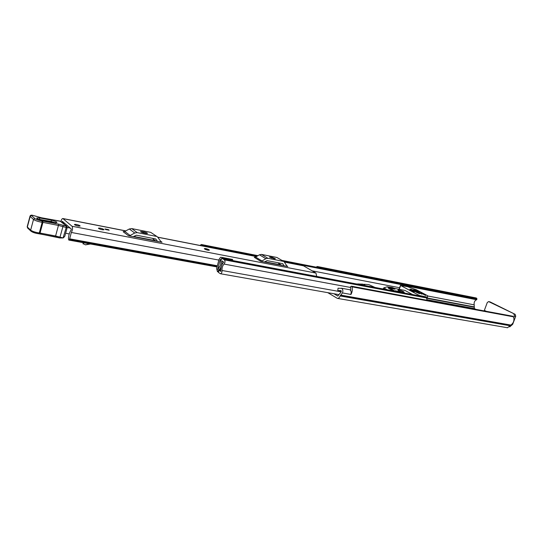 <?xml version="1.0" encoding="UTF-8"?>
<svg xmlns="http://www.w3.org/2000/svg" width="543" height="543" viewBox="0 0 543 543"><rect width="100%" height="100%" fill="white"/><g stroke="black" fill="none" stroke-linecap="round" stroke-linejoin="round"><path stroke-width="0.81" d="M349.59 289.711L350.065 289.887C351.233 290.858 351.47 292.372 350.771 294.408L342.457 292.928L340.128 295.962C339.463 297.673 338.533 298.474 337.346 298.372L327.775 292.663M342.457 292.928C343.156 290.872 342.925 289.351 341.764 288.374L338.031 288.224L337.787 290.573L341.011 290.593L341.065 292.1L337.76 296.037L333.897 293.743M476.184 297.992L476.985 298.847L476.578 299.743C474.623 300.646 473.829 302.342 474.195 304.84L474.351 308.573L475.912 309.374M350.717 290.559L350.615 286.623L351.436 286.209L352.013 286.853C352.658 289.467 352.305 292.005 350.961 294.469L342.511 292.962M337.393 298.378L507.522 327.748L510.82 325.06C513.603 323.126 514.52 320.384 513.556 316.834L352.013 286.853M512.714 316.25L513.556 316.834M476.985 298.847L317.831 267.455L317.275 266.498L316.101 267.142M509.694 326.9L512.667 324.341L515.728 316.291L514.452 316.053L513.821 317.723M486.256 311.302L484.37 310.338L484.03 310.888M484.37 310.338L487.281 302.526L488.612 301.589L515.164 314.329L515.728 316.291M488.612 301.589L490.091 301.908L515.164 314.329M514.452 316.053L513.888 314.092M341.316 291.204L337.787 290.573M204.372 248.606C205.403 248.382 206.958 248.775 209.041 249.78L209.326 250.113C208.295 250.33 206.734 249.936 204.65 248.932L204.344 248.694C204.684 249.217 205.899 249.726 207.976 250.221L209.299 250.208M102.199 229.737L103.978 229.723C103.672 229.194 102.417 228.671 100.217 228.162L98.432 228.182C98.745 228.712 100 229.227 102.199 229.737M78.24 226.037L80.14 226.017C79.841 225.488 78.572 224.965 76.332 224.449L74.418 224.469C74.724 224.999 76 225.528 78.24 226.037M63.579 222.392L61.977 222.08L62.336 221.327L71.262 228.99L71.153 229.988C69.531 232.207 68.622 235.194 68.432 238.968L68.825 240.067L69.463 239.578L71.337 232.458C72.667 230.062 72.898 227.999 72.022 226.255L62.845 218.53C62.058 218.564 61.434 219.576 60.972 221.551M316.698 276.428L315.965 273.075L303.394 265.744M160.687 241.268L162.045 242.246L128.501 235.771L123.139 231.698L124.775 231.433L129.309 228.99L131.745 228.596L150.723 232.37L157.484 236.87L150.723 232.37M286.914 265.982L287.77 266.504L260.592 261.258L254.28 257.307L255.631 257.043L259.466 254.796L261.482 254.402L276.896 257.47L284.05 261.624L276.896 257.47M104.948 228.949L108.39 229.621L109.163 230.218L105.709 229.553L104.948 228.949M280.025 264.719L264.787 261.774M154.762 240.522L133.666 236.449M133.225 236.687L136.436 235.2L155.569 238.927L157.524 241.37M152.631 238.35L155.359 240.956M146.006 233.422L147.526 233.415C147.214 232.92 146.026 232.424 143.956 231.936L140.556 231.569C140.868 232.065 142.062 232.56 144.133 233.049L146.006 233.422M162.045 242.246L160.789 241.425L157.484 236.87M131.745 228.596L137.189 232.614L156.323 236.375M137.189 232.614L134.732 233.015L129.309 228.99M124.775 231.433L130.15 235.499L134.732 233.015M130.15 235.499L128.501 235.771M264.414 261.998L267.108 260.626L282.611 263.64L284.098 265.792M278.179 262.778L280.717 265.14M274.378 258.76L275.423 258.753L272.002 257.314L269.43 257.015L274.378 258.76M287.77 266.504L286.779 265.792L284.05 261.624M261.482 254.402L267.855 258.305L283.351 261.359M267.855 258.305L265.826 258.706L259.466 254.796M255.631 257.043L261.957 260.986L265.826 258.706M261.957 260.986L260.592 261.258M108.267 230.049L108.39 229.621M64.631 223.343L63.063 223.275M83.235 243.732L85.482 244.845L89.561 243.827M85.482 244.845L90.464 243.997M65.622 233.259L69.233 233.945M67.217 227.476L70.176 228.06M38.302 219.216L51.422 221.517L54.952 222.684M63.28 225.338L59.764 237.97L63.083 237.943L55.786 236.029L40.039 233.042L42.931 222.379L58.678 225.488L66.212 227.49L66.375 226.173L58.787 224.157L41.838 220.858C38.729 220.37 36.415 219.616 34.901 218.605L31.548 215.585L32.824 215.388L41.444 217.763L60.3 221.157L66.83 226.383L67.203 227.524L66.83 226.383L60.11 221.123M39.211 233.748L40.039 233.042L39.3 232.961C35.41 232.384 32.526 231.447 30.646 230.144L27.34 227.022L30.177 216.44L33.517 219.467C35.41 220.736 38.295 221.673 42.184 222.291L42.931 222.379L42.666 220.96M30.021 216.155L31.548 215.585M27.184 226.75L27.625 228.026L27.184 226.75L30.014 216.175C30.394 215.191 31.304 214.913 32.743 215.347L32.824 215.388M55.427 236.816L59.716 237.949M63.361 237.827L64.78 236.293L67.203 227.531L66.212 227.49L63.083 237.943M39.469 217.94C34.915 217.75 35.926 218.591 42.497 220.458L54.252 222.616C58.637 222.773 57.606 221.938 51.157 220.105L39.469 217.94L39.72 219.365M74.581 224.721L74.418 224.469C75.816 224.178 77.663 224.612 79.977 225.766L80.14 226.017C78.749 226.309 76.896 225.874 74.581 224.721M98.609 228.447L98.432 228.182C99.749 227.911 101.534 228.331 103.794 229.451L103.978 229.723C102.661 229.994 100.876 229.567 98.609 228.447M220.804 270.658L219.033 270.339L218.395 272.403L220.397 273.733C221.496 273.529 222.046 272.45 222.046 270.489C221.87 267.78 222.542 265.636 224.055 264.074C225.175 262.527 225.304 261.129 224.429 259.873L222.447 258.611C221.32 258.828 220.763 259.927 220.784 261.916C220.96 264.285 220.383 266.131 219.053 267.468L217.967 269.484M219.033 270.339L220.865 271.419C220.614 267.495 221.578 264.4 223.764 262.133L221.958 260.918C222.23 264.55 221.347 267.387 219.304 269.423L217.465 271.676L216.637 268.581L218.999 259.513L220.533 257.28L221.856 257.416L221.972 258.237L220.058 260.009L217.743 269.45M222.447 258.611L424.198 296.749L426.486 297.924L427.117 300.293M282.068 260.43L399.56 283.602L401.677 284.695L402.315 285.645M203.449 246.128L201.277 244.493L200.075 245.463M204.677 246.373L204.222 245.687L214.729 247.751L215.198 248.436M204.222 245.687L203.768 246.189M221.856 257.416L232.574 259.452L232.689 260.267L221.972 258.237M389.623 288.421L388.286 288.163L392.65 290.559L393.987 290.81M409.985 289.202L415.687 291.808L411.268 289.453L409.985 289.202L409.816 289.677M398.65 290.668C401.358 291.903 403.205 292.426 404.202 292.222L403.435 291.577C400.734 290.342 398.888 289.826 397.897 290.023L398.65 290.668M415.198 290.01L419.549 292.025M407.454 286.65L416.583 289.874L427.612 295.711L427.47 297.157L419.305 295.48L400.639 285.489L407.454 286.65M421.022 293.098L420.533 292.738M425.644 295.46L420.506 292.826M414.133 290.98L414.628 291.075M411.221 289.439L410.664 289.256M415.646 291.917L419.59 293.715M416.094 292.154L415.68 291.808M413.501 289.982L421.918 294.163M415.307 289.704L415.456 290.145M421.11 292.853L421.544 293.376M412.605 294.564L404.942 290.43L394.557 288.435L392.134 287.478L387.111 286.833L395.223 291.272M411.275 289.29L411.743 289.704M416.189 291.903L416.617 292.433M413.59 289.738L414.024 290.261M419.576 291.944L415.571 289.819M425.732 295.209L421.66 293.044M414.662 290.994L411.818 289.48M419.617 293.634L416.739 292.1M421.945 294.075L414.139 289.928M383.338 289.025L383.745 287.865L387.111 286.833M400.68 292.304L399.343 291.577L395.107 290.776L396.438 291.503M392.67 287.939L389.209 287.546L390.736 288.387L394.965 289.195L392.67 287.939L392.406 288.706M411.085 289.921L409.802 289.67L414.234 292.005M399.186 292.025L399.343 291.577M356.466 283.948L362.554 284.111L364.835 284.797L364.061 284.274L368.84 284.627L375.003 287.451M362.846 285.156C360.043 284.098 358.339 283.724 357.735 284.043L357.776 284.193M337.977 296.03L337.57 295.962M474.351 308.573L427.226 299.777M402.112 285.123L476.598 299.736L402.119 285.129M474.195 304.84L427.789 295.996M474.08 306.849L427.165 298.012M473.971 307.155L427.049 298.331M510.82 325.06L340.61 295.08M510.468 325.481L340.251 295.589M510.345 325.8L340.128 295.962M400.191 283.901L476.998 299.037M490.091 301.908L488.822 301.664M315.965 273.075L72.022 226.255M303.734 265.873L284.634 262.12M256.411 256.588L157.932 237.264M125.698 230.938L63.076 218.653M218.849 260.083L71.337 232.458M217.37 265.771L69.66 238.832M69.233 239.857L217.125 266.708M217.193 266.437L69.463 239.578M155.909 241.058L153.078 239.001M155.637 238.94L156.092 239.266M143.956 231.936L143.664 232.947M142.09 231.562L141.852 232.384M281.783 265.344L278.518 263.355M282.496 263.62L283.025 263.939M272.002 257.314L271.724 258.163M270.482 257.015L270.285 257.626M83.554 242.741L83.222 243.929M41.838 220.858L42.184 222.291L39.3 232.961L38.546 233.721L55.366 236.829L58.787 224.157M27.605 228.006L30.917 231.135L30.646 230.144L33.517 219.467L34.901 218.605M32.648 215.354L33.211 215.462M33.035 215.428L36.49 216.379M36.734 216.467L41.444 217.763M41.261 217.729L60.748 221.368M31.46 231.413C32.96 232.452 35.268 233.205 38.377 233.66L38.546 233.721C35.132 233.232 32.587 232.37 30.917 231.135M39.49 233.789L59.778 237.97M51.422 221.517L51.157 220.105M341.208 291.842L222.046 270.489M350.364 287.417L224.055 264.074M220.058 260.009L220.94 260.172M218.137 269.179L217.689 269.097M426.486 297.924L224.429 259.873M424.47 296.851L222.684 258.712M399.797 283.69L282.177 260.491M257.905 255.705L201.48 244.581M401.677 284.695L283.921 261.543M256.988 256.248L214.879 247.968M204.046 245.836L203.089 245.653M399.6 287.749L312.211 270.862M222.358 260.993L221.958 260.918M220.791 269.695L219.304 269.423M220.791 269.756L219.27 269.484M220.791 270.244L219.121 269.946M221.062 259.832L220.241 259.683M427.002 298.467L427.47 297.164L427.002 298.467M427.219 297.164L426.839 298.222M399.275 289.344L400.639 285.489M383.745 287.865L387.166 289.752M349.631 289.718L341.337 288.204M512.931 316.264L351.436 286.209M476.36 298.005L317.275 266.498M217.057 266.952L68.825 240.067M303.428 265.751L284.566 262.052M256.486 256.54L157.85 237.176M125.793 230.884L62.845 218.53M82.977 243.766L83.276 242.694M55.773 222.82L42.374 220.397L37.528 218.924M338.961 294.632L220.424 273.733M257.966 255.672L201.277 244.493M218.557 271.867L217.492 271.676M400.449 285.333L399.051 289.297M383.426 288.313L383.188 288.998"/></g></svg>
